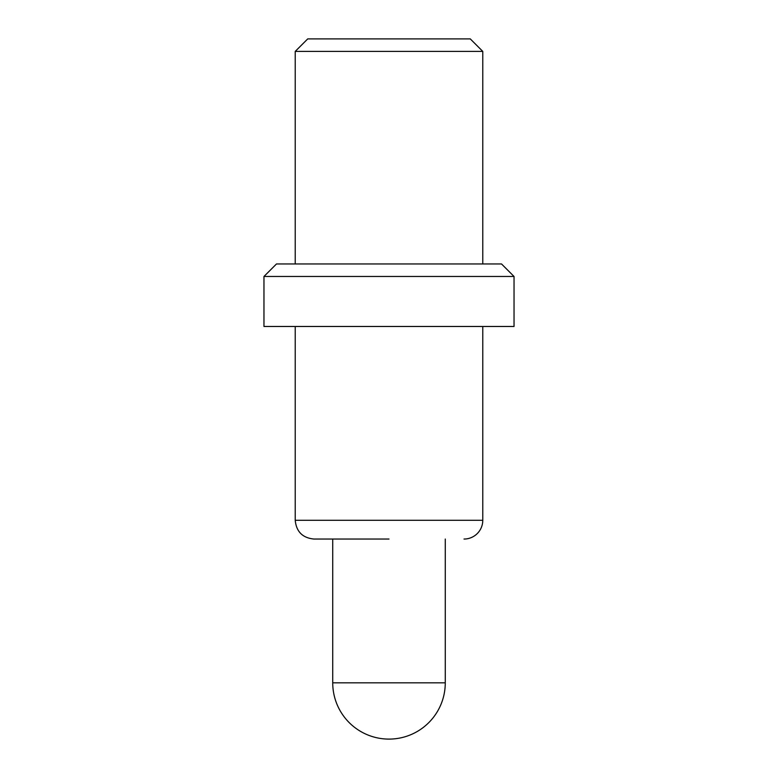 <?xml version="1.0" encoding="UTF-8"?>
<svg xmlns="http://www.w3.org/2000/svg" width="778" height="778" viewBox="0 0 778 778"><rect width="100%" height="100%" fill="white"/><g stroke="black" fill="none" stroke-linecap="round" stroke-linejoin="round"><path stroke-width="1.17" d="M389 539.047L313.981 539.047L389 539.047M389 276.472L514.034 276.472L514.034 326.478L263.966 326.478L263.966 276.472L389 276.472M263.966 276.472L276.472 263.966L501.528 263.966L514.034 276.472M482.778 51.406L295.222 51.406L307.728 38.9L470.272 38.9L482.778 51.406L482.778 263.966M295.222 326.478L295.222 520.288L482.778 520.288A18.76 18.76 0 0 1 464.019 539.047M332.731 539.047L332.731 682.831L445.269 682.831L445.269 539.047M482.778 520.288L482.778 326.478M295.222 263.966L295.222 51.406M295.222 520.288C296.33 531.675 302.584 537.929 313.981 539.047M332.731 682.831A56.269 56.269 0 0 0 389 739.1A56.269 56.269 0 0 0 445.269 682.831"/></g></svg>
